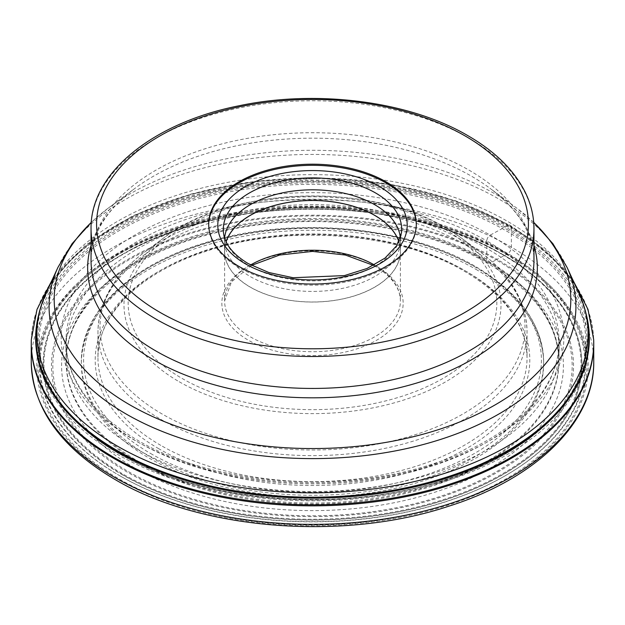 <?xml version="1.0" encoding="UTF-8"?>
<svg xmlns="http://www.w3.org/2000/svg" width="625" height="625" viewBox="0 0 625 625"><rect width="100%" height="100%" fill="white"/><g stroke="black" fill="none" stroke-linecap="round" stroke-linejoin="round"><path stroke-width="0.47" stroke-dasharray="3.12 2.34" d="M558.82 362.641L559.078 351.016A246.602 142.375 0 0 1 405.367 481.039A246.602 142.375 0 0 1 138.125 449.82A246.602 142.375 180 0 1 65.922 351.016A246.602 142.375 180 0 1 65.906 348.18A246.602 142.375 180 0 1 218.906 217.422A246.602 142.375 180 0 1 486.875 248.469L486.688 260.203A246.336 142.219 0 0 1 558.766 357.383A246.336 142.219 0 0 1 558.82 362.641A246.336 142.219 0 0 1 405.273 492.523A246.336 142.219 0 0 1 138.312 461.336A246.336 142.219 180 0 1 66.18 362.641A246.336 142.219 180 0 1 66.234 357.383A246.336 142.219 180 0 1 220.945 228.734A246.336 142.219 180 0 1 486.688 260.203L486.719 261.203A5.062 2.922 120 0 0 489.922 263.328A250.914 144.859 0 0 0 135.078 263.328A250.914 144.859 0 0 0 135.078 468.188A250.914 144.859 0 0 0 489.922 468.188A250.914 144.859 0 0 0 489.922 263.328L496.117 259.859A259.68 149.922 0 0 1 496.117 471.883A259.68 149.922 0 0 1 128.883 471.883A259.68 149.922 180 0 1 128.883 259.859A259.68 149.922 180 0 1 496.117 259.859L497.086 259.336A261.039 150.711 0 0 1 497.086 472.477A261.039 150.711 0 0 1 127.914 472.477A261.039 150.711 180 0 1 127.914 259.336A261.039 150.711 180 0 1 497.086 259.336L506.57 254.477A274.461 158.461 180 0 1 506.57 478.57A274.461 158.461 180 0 1 118.43 478.57A274.461 158.461 180 0 1 118.43 254.477A274.461 158.461 180 0 1 506.57 254.477L507.461 253.961A5.539 3.195 120 0 0 511.375 247.18L511.375 228.656A281.25 162.375 180 0 1 593.711 340.664M31.289 340.664A281.25 162.375 180 0 1 207.125 192.922A281.25 162.375 180 0 1 511.375 228.656L511.352 227.648A5.266 3.039 120 0 0 508.266 225.297A276.852 159.844 0 0 0 226.219 186.445A276.852 159.844 0 0 0 38.82 314.195M559.078 351.016A246.602 142.375 0 0 0 559.094 348.18A246.602 142.375 0 0 0 486.875 248.469L486.812 240.93A246.516 142.32 0 0 0 218.938 209.891A246.516 142.32 0 0 0 65.992 340.602A246.516 142.32 0 0 0 138.188 442.203A246.516 142.32 0 0 0 407.609 472.875A246.516 142.32 0 0 0 559.008 340.602A246.516 142.32 0 0 0 486.812 240.93A4.664 2.695 120 0 1 490.211 235.125A251.312 145.094 180 0 1 490.211 440.32A251.312 145.094 180 0 1 134.789 440.32A251.312 145.094 180 0 1 134.789 235.125A251.312 145.094 180 0 1 490.211 235.125L508.266 225.297A276.852 159.844 0 0 1 586.18 314.195M475.945 269.336A231.148 133.453 180 0 1 543.648 363.695A231.148 133.453 180 0 1 400.953 486.992A231.148 133.453 180 0 1 149.055 458.063A231.148 133.453 180 0 1 81.352 363.695A231.148 133.453 180 0 1 224.047 240.406A231.148 133.453 180 0 1 475.945 269.336M503.008 254.578A269.414 155.547 180 0 1 503.008 474.547A269.414 155.547 180 0 1 121.992 474.547A269.414 155.547 180 0 1 128.25 251.078A269.414 155.547 180 0 1 496.75 251.078A269.414 155.547 180 0 1 503.008 254.578M119.852 475.789A272.445 157.297 0 0 0 505.148 475.789A272.445 157.297 0 0 0 505.148 253.336A272.445 157.297 0 0 0 119.852 253.336A272.445 157.297 0 0 0 119.852 475.789L119.258 475.445L119.852 475.789M585.773 364.125A273.281 157.773 180 0 0 505.734 252.32A273.281 157.773 0 0 0 207.727 218.164A273.281 157.773 0 0 0 39.227 364.125A273.281 157.773 0 0 0 119.258 475.445A273.281 157.773 0 0 0 119.266 475.445A273.281 157.773 180 0 0 505.742 475.445A273.281 157.773 180 0 0 585.773 364.125L585.836 342.422A273.336 157.805 180 0 1 416.906 488.023A273.336 157.805 180 0 1 119.227 453.773A273.336 157.805 180 0 1 39.164 342.422A273.336 157.805 180 0 1 207.703 196.438A273.336 157.805 180 0 1 505.773 230.594A273.336 157.805 180 0 1 585.836 342.422C586.656 398.211 530.672 453.078 444.859 479.828C341.773 513.961 201.602 502.516 118.992 453.266C66.914 422.258 40.305 385.305 39.164 342.422L39.227 364.125M117.055 454.125A276.406 159.578 0 0 0 418.273 488.719A276.406 159.578 0 0 0 588.906 341.281A276.406 159.578 0 0 0 507.945 228.437A276.406 159.578 0 0 0 206.727 193.852A276.406 159.578 0 0 0 36.094 341.281A276.406 159.578 0 0 0 117.055 454.125M416.305 224.688A103.805 59.93 180 0 1 416.305 225.258A103.805 59.93 180 0 1 352.227 280.625A103.805 59.93 180 0 1 239.094 267.633A103.805 59.93 180 0 1 208.695 225.258A103.805 59.93 180 0 1 208.695 224.688M224.633 237.992A87.984 50.797 0 0 0 224.516 240.625A87.984 50.797 0 0 0 224.68 243.766A87.984 50.797 0 0 0 250.281 276.547A87.984 50.797 0 0 0 343.641 288.133A87.984 50.797 0 0 0 400.32 243.766A87.984 50.797 0 0 0 400.484 240.625A87.984 50.797 0 0 0 400.367 237.992M398.914 241.688A87.984 50.797 180 0 1 400.484 251.25A87.984 50.797 180 0 1 346.172 298.18A87.984 50.797 180 0 1 250.281 287.172A87.984 50.797 180 0 1 224.516 251.25A87.984 50.797 180 0 1 226.086 241.688M226.141 241.812A87.891 50.742 0 0 0 224.609 251.25A87.891 50.742 0 0 0 250.352 287.133A87.891 50.742 0 0 0 346.133 298.125A87.891 50.742 0 0 0 400.391 251.25A87.891 50.742 0 0 0 398.859 241.812M507.461 253.961A275.711 159.18 0 0 0 117.539 253.961A275.711 159.18 0 0 0 117.539 479.078A275.711 159.18 0 0 0 507.461 479.078A275.711 159.18 0 0 0 507.461 253.961M593.75 362A281.25 162.375 0 0 0 511.375 247.18A281.25 162.375 0 0 0 204.867 211.984A281.25 162.375 0 0 0 31.25 362M31.32 339.648A281.219 162.359 180 0 1 207.133 191.922A281.219 162.359 180 0 1 511.352 227.648A281.219 162.359 180 0 1 593.68 339.648M138.281 462.367A246.383 142.242 180 0 1 66.188 358.398A246.383 142.242 180 0 1 220.93 229.727A246.383 142.242 180 0 1 486.719 261.203A246.383 142.242 180 0 1 558.812 358.398A246.383 142.242 180 0 1 409.492 492.547A246.383 142.242 180 0 1 138.281 462.367M150.625 453.5A228.93 132.172 0 0 0 474.375 453.5A228.93 132.172 0 0 0 474.375 266.586A228.93 132.172 0 0 0 150.625 266.586A228.93 132.172 0 0 0 150.625 453.5M158.844 448.758A217.305 125.461 180 0 1 158.844 271.328A217.305 125.461 180 0 1 466.156 271.328A217.305 125.461 180 0 1 466.156 448.758A217.305 125.461 180 0 1 158.844 448.758M475.945 267.484A231.148 133.453 0 0 0 224.047 238.555A231.148 133.453 0 0 0 81.352 361.852A231.148 133.453 0 0 0 149.055 456.211A231.148 133.453 0 0 0 400.953 485.141A231.148 133.453 0 0 0 543.648 361.852A231.148 133.453 0 0 0 475.945 267.484M502.398 254.586A268.555 155.047 180 0 1 502.398 473.859A268.555 155.047 180 0 1 122.602 473.859A268.555 155.047 180 0 1 122.602 254.586A268.555 155.047 180 0 1 502.398 254.586M122.07 474.422A269.305 155.484 0 0 0 502.93 474.422A269.305 155.484 0 0 0 502.93 254.531A269.305 155.484 0 0 0 496.68 251.039A269.305 155.484 0 0 0 128.32 251.039A269.305 155.484 0 0 0 122.07 474.422M506.562 229.242A274.445 158.445 180 0 1 506.562 453.32A274.445 158.445 180 0 1 118.438 453.32A274.445 158.445 180 0 1 118.438 229.242A274.445 158.445 180 0 1 506.562 229.242M36.094 341.281L36.094 337.625A276.406 159.578 180 0 1 206.727 190.188A276.406 159.578 180 0 1 507.945 224.781A276.406 159.578 180 0 1 588.906 337.625L588.906 341.281M578.789 292.812A275.57 159.102 0 0 0 507.359 221.258A275.57 159.102 0 0 0 240.977 180.109A275.57 159.102 0 0 0 46.211 292.812M57.945 267.383A263.43 152.086 180 0 1 244.125 159.641A263.43 152.086 180 0 1 498.773 198.977A263.43 152.086 180 0 1 567.055 267.383M533.703 222.414A258.312 149.133 0 0 0 516.25 207.758A258.312 149.133 0 0 0 495.148 193.969A258.312 149.133 0 0 0 108.75 207.758A258.312 149.133 0 0 0 91.297 222.414M91.047 245.523A224.852 129.82 180 0 1 135.141 188.203A224.852 129.82 180 0 1 471.492 176.203A224.852 129.82 180 0 1 489.859 188.203A224.852 129.82 180 0 1 533.953 245.523M533.695 222.281L516.25 207.758L489.859 188.203C507.883 201.734 520.398 216.211 527.391 231.617C531.789 241.273 533.977 250.93 533.953 260.586A221.453 127.859 0 0 0 469.094 170.18A221.453 127.859 0 0 0 227.75 142.461A221.453 127.859 0 0 0 91.047 260.586C91.023 250.945 93.203 241.305 97.586 231.664C104.578 216.242 117.094 201.75 135.141 188.203L108.75 207.758L91.305 222.281M91.047 228.648A221.453 127.859 180 0 1 227.75 110.523A221.453 127.859 180 0 1 469.094 138.234A221.453 127.859 180 0 1 533.953 228.648M224.68 243.766L223.477 232.57A89.195 51.492 0 0 0 249.43 265.797A89.195 51.492 0 0 0 344.062 277.547A89.195 51.492 0 0 0 401.523 232.57L400.32 243.766M374.375 264.938A87.891 50.742 180 0 1 374.648 265.094A87.891 50.742 180 0 1 400.391 300.977A87.891 50.742 180 0 1 346.133 347.852A87.891 50.742 180 0 1 250.352 336.852A87.891 50.742 180 0 1 224.609 300.977A87.891 50.742 180 0 1 250.625 264.938M376.609 266.227A90.656 52.344 180 0 1 376.609 340.242A90.656 52.344 180 0 1 248.391 340.242A90.656 52.344 180 0 1 248.391 266.227A90.656 52.344 180 0 1 376.609 266.227M442.859 227.992A184.328 106.422 0 0 0 182.18 227.969A184.328 106.422 0 0 0 182.141 378.477A184.328 106.422 0 0 0 442.82 378.5A184.328 106.422 0 0 0 442.859 227.992M179.203 381.75A188.508 108.836 0 0 0 437.32 386.344A188.508 108.836 0 0 0 461.195 237.891A188.508 108.836 0 0 0 445.797 227.828A188.508 108.836 0 0 0 163.805 237.891A188.508 108.836 0 0 0 179.203 381.75M162.242 414.07A212.5 122.688 180 0 1 144.883 251.914A212.5 122.688 180 0 1 462.758 240.57A212.5 122.688 180 0 1 480.117 251.914A212.5 122.688 180 0 1 453.203 419.258A212.5 122.688 180 0 1 162.242 414.07M160.797 419.352A214.539 123.859 0 0 0 394.602 446.203A214.539 123.859 0 0 0 527.039 331.773A214.539 123.859 0 0 0 464.203 244.188A214.539 123.859 0 0 0 230.398 217.336A214.539 123.859 0 0 0 97.961 331.773A214.539 123.859 0 0 0 160.797 419.352M160.797 445.367A214.539 123.859 180 0 1 97.961 357.781A214.539 123.859 180 0 1 230.398 243.352A214.539 123.859 180 0 1 464.203 270.195A214.539 123.859 180 0 1 527.039 357.781A214.539 123.859 180 0 1 394.602 472.211A214.539 123.859 180 0 1 160.797 445.367M573.086 280.445L546.406 250.945L510.266 225.344L455.734 200.805L392.641 184.758L324.742 178.133L256.117 181.297L190.867 194.078L132.898 215.742L85.641 245.055L51.914 280.445M559.094 348.18L559.008 340.602C560.641 389.742 510.68 439.75 432.305 464.094C338.977 494.969 211.711 484.492 137.219 440.031C90.023 411.727 66.281 378.586 65.992 340.602L65.906 348.18M66.18 362.641L65.922 351.016M66.234 357.383L66.188 358.398C66.836 303.555 133.484 249.055 227.641 230.164C315.93 210.945 422.211 224.617 487.766 263.383C533.031 290.453 556.719 322.125 558.812 358.398L558.766 357.383M543.648 363.695L543.648 361.852C542.586 324.555 519.859 292.766 475.484 266.469C406 225.109 289.055 215.391 202.312 243.672C129.18 266.156 80.641 313 81.352 361.852L81.352 363.695M505.148 475.789L505.742 475.445M208.695 224.125L208.695 225.258M416.305 224.125L416.305 225.258M400.484 240.625L400.484 251.25M224.516 240.625L224.516 251.25M224.609 251.25L224.609 300.977L231.469 281.898L251.492 265.398M400.391 251.25L400.391 300.977C400.211 287.898 391.82 276.359 375.219 266.359L373.508 265.398M445.609 227.711L461.195 237.891L480.117 251.914C510.641 274.703 526.281 301.32 527.039 331.773L527.039 357.781C526.344 324.633 505.586 295.859 464.773 271.469C399.805 232.695 289.008 223.703 207.859 250.727C140.516 271.828 97.125 314.844 97.961 357.781L97.961 331.773C98.719 301.32 114.359 274.703 144.883 251.914L163.805 237.891C229.133 186.609 370.172 181.656 445.609 227.711M496.75 251.078L496.68 251.039C398.453 195.359 226.609 195.336 128.32 251.039L128.25 251.078"/><path stroke-width="0.94" d="M113.625 458.289A281.25 162.375 180 0 1 31.25 343.477A281.25 162.375 180 0 1 31.289 340.664L31.32 339.648A281.219 162.359 180 0 0 113.648 457.266A281.219 162.359 180 0 0 422.359 491.914A281.219 162.359 180 0 0 593.68 339.648L593.711 340.664A281.25 162.375 180 0 1 593.75 343.477A281.25 162.375 180 0 1 420.133 493.492A281.25 162.375 180 0 1 113.625 458.289M38.82 314.195A276.852 159.844 0 0 0 116.734 451.352A276.852 159.844 0 0 0 437.5 480.945A276.852 159.844 0 0 0 586.18 314.195M239.094 266.508A103.805 59.93 0 0 0 352.227 279.492A103.805 59.93 0 0 0 416.305 224.125A103.805 59.93 0 0 0 385.906 181.75A103.805 59.93 0 0 0 272.773 168.758A103.805 59.93 0 0 0 208.695 224.125A103.805 59.93 0 0 0 239.094 266.508M208.695 224.688A103.805 59.93 180 0 1 273.227 169.773A103.805 59.93 180 0 1 385.906 182.875A103.805 59.93 180 0 1 416.305 224.688M400.367 237.992A87.984 50.797 0 0 0 374.719 204.703A87.984 50.797 0 0 0 280.953 193.203A87.984 50.797 0 0 0 224.633 237.992M226.086 241.688A87.984 50.797 180 0 1 286.664 202.688A87.984 50.797 180 0 1 374.719 215.328A87.984 50.797 180 0 1 398.914 241.688M398.859 241.812A87.891 50.742 0 0 0 374.648 215.367A87.891 50.742 0 0 0 286.594 202.758A87.891 50.742 0 0 0 226.141 241.812M113.625 476.82A281.25 162.375 0 0 0 420.133 512.016A281.25 162.375 0 0 0 593.75 362C594.492 422.18 535.805 478.914 448.023 506.445C342.617 541.445 199.82 529.961 114.773 479.352C60.547 447.352 32.711 408.234 31.25 362A281.25 162.375 0 0 0 113.625 476.82M117.055 450.469A276.406 159.578 180 0 1 36.094 337.625C36.133 322.281 39.508 307.344 46.211 292.812A275.57 159.102 0 0 0 117.641 446.258A275.57 159.102 0 0 0 450.109 471.602A275.57 159.102 0 0 0 578.789 292.812C585.492 307.344 588.867 322.281 588.906 337.625A276.406 159.578 180 0 1 418.273 485.055A276.406 159.578 180 0 1 117.055 450.469M578.789 292.812L567.055 267.383A263.43 152.086 180 0 1 444.039 438.297A263.43 152.086 180 0 1 126.227 414.062A263.43 152.086 180 0 1 57.945 267.383L46.211 292.812M91.297 222.414A258.312 149.133 0 0 0 129.852 404.875A258.312 149.133 0 0 0 471.688 416.875A258.312 149.133 0 0 0 533.703 222.414M533.953 245.523A224.852 129.82 180 0 1 416.273 383.164A224.852 129.82 180 0 1 153.508 359.797A224.852 129.82 180 0 1 91.047 245.523M155.906 350.992A221.453 127.859 0 0 0 397.25 378.711A221.453 127.859 0 0 0 533.953 260.586L533.953 228.648A221.453 127.859 180 0 1 397.25 346.773A221.453 127.859 180 0 1 155.906 319.055A221.453 127.859 180 0 1 91.047 228.648L91.047 260.586A221.453 127.859 0 0 0 155.906 350.992M465.18 135.977A215.922 124.664 180 0 1 465.18 312.273A215.922 124.664 180 0 1 159.82 312.273A215.922 124.664 180 0 1 159.82 135.977A215.922 124.664 180 0 1 465.18 135.977M245.531 263.922A94.711 54.68 0 0 0 379.469 263.922A94.711 54.68 0 0 0 379.469 186.594A94.711 54.68 0 0 0 245.531 186.594A94.711 54.68 0 0 0 245.531 263.922M375.57 192.969A89.195 51.492 0 0 0 275.836 182.438A89.195 51.492 0 0 0 223.477 232.57C224.688 244 232.961 254.359 248.297 263.648L268.836 272.508L293.109 277.719L344.391 275.602L367.047 268.477L385 258.109L396.719 245.672L401.523 232.57A89.195 51.492 0 0 0 375.57 192.969M250.625 264.938A87.891 50.742 180 0 1 374.375 264.938M31.25 343.477L31.25 362M51.914 280.445L37 309.391L31.32 339.648M573.086 280.445L588 309.391L593.68 339.648M593.75 343.477L593.75 362M567.055 267.383L552.93 243.727L533.695 222.281M533.953 228.648C533.93 215.859 530.852 203.406 524.742 191.281C513.641 169.734 494.711 151.211 467.945 135.703C409.492 101.25 316.867 89.258 238.992 105.781C152.984 122.727 90.117 173.195 91.047 228.648M91.305 222.281L72.07 243.727L57.945 267.383M373.508 265.398L345.406 255.039L312.5 251.398L279.602 255.039L251.492 265.398"/></g></svg>
